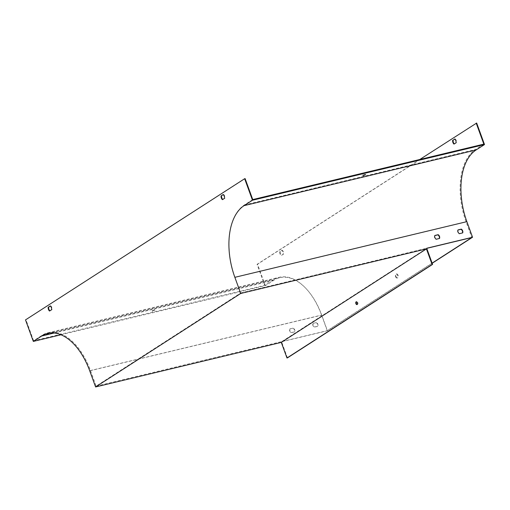 <?xml version="1.0" encoding="UTF-8"?>
<svg xmlns="http://www.w3.org/2000/svg" width="510" height="510" viewBox="0 0 510 510"><rect width="100%" height="100%" fill="white"/><g stroke="black" fill="none" stroke-linecap="round" stroke-linejoin="round"><path stroke-width="0.38" stroke-dasharray="2.55 1.91" d="M432.117 263.109L327.248 330.671L321.568 315.072A58 33.099 -103.5 0 0 279.123 277.3A58 33.099 -103.5 0 0 273.079 279.907L264.69 285.307L257.059 264.327L419.775 159.502M252.75 199.582L244.36 204.982A58 33.099 -103.5 0 0 235.027 277.402L240.707 293.001L96.148 386.127L90.474 370.528A58 33.099 -103.5 0 0 48.029 332.756A58 33.099 -103.5 0 0 41.986 335.363L33.596 340.763L264.69 285.307M152.324 310.52L154.842 309.742L152.324 310.52M60.977 334.777L265.353 285.734L273.736 280.334A57.42 32.767 76.5 0 1 279.722 277.752A57.42 32.767 76.5 0 1 321.74 315.148L327.42 330.748L432.168 263.262M154.402 310.316L152.318 311.272L154.402 310.316M281.577 255.363L283.637 254.031A2.901 1.657 -103.5 0 0 282.266 250.263L280.207 251.596A2.901 1.657 -103.5 0 0 281.577 255.363L283.177 254.139A2.901 1.657 -103.5 0 0 281.807 250.378L279.741 251.704A2.901 1.657 -103.5 0 0 281.112 255.472M454.333 143.877A2.901 1.657 -103.5 0 0 454.467 143.979L456.526 142.653A2.901 1.657 -103.5 0 0 455.162 138.886L454.824 139.102M265.353 285.734L257.518 264.218L476.671 123.037M396.04 276.579A2.027 1.16 -103.5 0 0 397.526 277.905A2.027 1.16 -103.5 0 0 398.176 275.655A2.027 1.16 -103.5 0 0 396.576 273.953A2.027 1.16 -103.5 0 0 396.04 276.579M483.843 144.126L475.454 149.526A58 33.099 -103.5 0 0 466.121 221.946L471.801 237.545M395.575 276.694A2.027 1.16 -103.5 0 0 397.06 278.014A2.027 1.16 -103.5 0 0 397.711 275.77A2.027 1.16 -103.5 0 0 396.111 274.068A2.027 1.16 -103.5 0 0 395.575 276.694M240.707 293.001L426.704 248.249M287.442 357.886L281.571 341.751L426.742 248.357M96.148 386.127L327.248 330.671M281.571 341.751L327.42 330.748M257.518 264.218L257.059 264.327M25.5 319.897L245.112 178.602M33.596 340.763L25.965 319.783M365.115 174.369L362.597 175.147L365.115 174.369M434.813 235.601L434.571 235.658A2.901 2.333 57.2 0 0 435.942 239.426L439.25 238.629A2.901 2.333 57.2 0 0 439.295 238.501M457.967 230.042L457.725 230.099A2.901 2.333 57.2 0 0 459.096 233.867L462.404 233.076A2.901 2.333 57.2 0 0 462.449 232.942M50.375 306.045L50.713 305.834A2.901 1.657 76.5 0 1 52.084 309.595L50.018 310.928A2.901 1.657 76.5 0 1 49.891 310.826M223.265 194.667L223.603 194.45A2.901 1.657 76.5 0 1 224.974 198.218L222.908 199.55A2.901 1.657 76.5 0 1 222.781 199.442M293.033 328.179L289.725 328.969A2.901 2.333 57.2 0 0 291.095 332.737L294.404 331.946A2.901 2.333 57.2 0 0 293.033 328.179L290.012 328.784A2.901 2.333 57.2 0 0 291.382 332.552L294.691 331.755A2.901 2.333 57.2 0 0 293.32 327.994M316.187 322.62L312.879 323.416A2.901 2.333 57.2 0 0 314.249 327.178L317.558 326.387A2.901 2.333 57.2 0 0 316.187 322.62L313.172 323.225A2.901 2.333 57.2 0 0 314.542 326.993L317.845 326.202A2.901 2.333 57.2 0 0 316.474 322.435M357.166 304.476A1.447 0.829 -103.5 0 0 357.414 304.476A1.447 0.829 -103.5 0 0 357.797 302.602A1.447 0.829 -103.5 0 0 356.739 301.659A1.447 0.829 -103.5 0 0 356.522 301.773M222.908 199.55L222.443 199.659M224.974 198.218L224.508 198.333M223.603 194.45L223.138 194.565M454.467 143.979L454.002 144.094M455.162 138.886L454.697 139M456.526 142.653L456.067 142.762M50.713 305.834L50.248 305.943M50.018 310.928L49.553 311.036M52.084 309.595L51.618 309.71M283.637 254.031L283.177 254.139M282.266 250.263L281.807 250.378M280.207 251.596L279.741 251.704M41.986 335.363L273.079 279.907M54.207 333.011L273.736 280.334M244.36 204.982L475.454 149.526M235.027 277.402L466.121 221.946M89.722 370.827L321.74 315.148M90.474 370.528L321.568 315.072M48.029 332.756L279.123 277.3M47.698 333.432L279.722 277.752M356.739 301.659L356.273 301.767M357.414 304.476L356.949 304.591M362.597 175.147L362.788 175.682M365.319 174.152L365.517 174.694M397.06 278.014L397.526 277.905M396.111 274.068L396.576 273.953M152.12 310.737L152.318 311.272M154.842 309.742L155.04 310.284"/><path stroke-width="0.76" d="M60.977 334.777L33.328 341.413L41.718 336.014A57.42 32.767 76.5 0 1 47.698 333.432A57.42 32.767 76.5 0 1 89.722 370.827L95.593 386.962L281.303 342.395L426.436 248.899L240.726 293.46L95.593 386.962M454.824 139.102L453.097 140.218A2.901 1.657 -103.5 0 0 454.333 143.877M419.775 159.502L476.671 123.037L484.5 144.553L476.117 149.953A57.42 32.767 -103.5 0 0 466.873 221.646L472.553 237.246L432.168 263.262M452.631 140.326A2.901 1.657 -103.5 0 0 454.002 144.094L456.067 142.762A2.901 1.657 -103.5 0 0 454.697 139L453.097 140.218M476.206 123.146L483.843 144.126L252.75 199.582L245.112 178.602L244.647 178.717L252.482 200.232L484.5 144.553M426.742 248.357L471.801 237.545L432.117 263.109M426.436 248.899L432.117 264.499L432.582 264.39L426.704 248.249L472.553 237.246M33.328 341.413L25.5 319.897L244.647 178.717M434.858 235.473A2.901 2.333 57.2 0 0 436.228 239.241L439.537 238.444A2.901 2.333 57.2 0 0 438.166 234.676L434.858 235.473M252.482 200.232L244.092 205.632A57.42 32.767 -103.5 0 0 234.855 277.325L240.726 293.46M458.018 229.914A2.901 2.333 57.2 0 0 459.389 233.682L462.691 232.885A2.901 2.333 57.2 0 0 461.32 229.124L458.018 229.914M363.432 175.65L365.517 174.694L363.432 175.65M439.295 238.501A2.901 2.333 57.2 0 0 437.88 234.868L434.813 235.601M462.449 232.942A2.901 2.333 57.2 0 0 461.034 229.309L457.967 230.042M51.618 309.71A2.901 1.657 -103.5 0 0 50.248 305.943L48.182 307.275A2.901 1.657 -103.5 0 0 49.553 311.036L51.618 309.71M221.072 195.897A2.901 1.657 -103.5 0 0 222.443 199.659L224.508 198.333A2.901 1.657 -103.5 0 0 223.138 194.565L221.072 195.897L223.265 194.667M49.891 310.826A2.901 1.657 76.5 0 1 48.648 307.16L50.375 306.045M222.781 199.442A2.901 1.657 76.5 0 1 221.538 195.783M432.582 264.39L287.442 357.886L286.983 357.994L281.303 342.395M355.891 303.648A1.447 0.829 -103.5 0 0 356.949 304.591A1.447 0.829 -103.5 0 0 357.414 302.985A1.447 0.829 -103.5 0 0 356.273 301.767A1.447 0.829 -103.5 0 0 355.891 303.648M432.117 264.499L286.983 357.994M356.522 301.773A1.447 0.829 -103.5 0 0 356.35 303.533A1.447 0.829 -103.5 0 0 357.166 304.476M48.648 307.16L48.182 307.275M41.718 336.014L54.207 333.011M234.855 277.325L466.873 221.646M244.092 205.632L476.117 149.953"/></g></svg>

